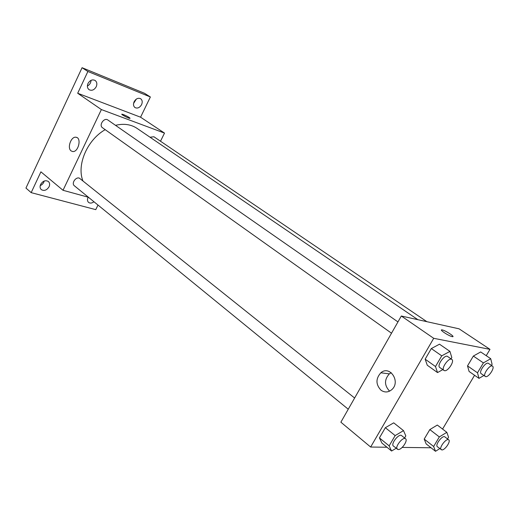<?xml version="1.0" encoding="UTF-8"?>
<svg xmlns="http://www.w3.org/2000/svg" width="519" height="519" viewBox="0 0 519 519"><rect width="100%" height="100%" fill="white"/><g stroke="black" fill="none" stroke-linecap="round" stroke-linejoin="round"><path stroke-width="0.78" d="M87.387 86.024C89.657 84.818 90.883 82.917 91.072 80.322M40.21 185.614C42.286 184.719 43.615 183.194 44.206 181.04M87.808 197.94L88.587 197.382M133.571 103.45L136.315 99.116M97.987 205.05L95.762 209.644L31.172 192.64L25.95 188.066L82.073 67.71L144.503 93.277L150.374 96.982L140.571 117.197L164.51 133.098L160.507 141.226M93.952 201.755C91.954 203.266 90.163 203.487 88.587 202.41C87.315 201.197 87.127 199.53 88.029 197.415L88.152 197.181M49.078 186.743C46.814 190.265 44.219 191.232 41.293 189.63C39.95 188.319 39.729 186.581 40.625 184.427C42.889 180.904 45.477 179.931 48.39 181.501C49.766 182.824 49.993 184.569 49.078 186.743M31.172 192.64L40.91 171.834L63.026 190.291L101.38 109.561L77.688 93.251L87.88 71.479L82.073 67.71M71.142 150.919C66.847 148.051 71.155 136.075 76.066 137.263C81.944 137.853 78.285 152.67 72.543 151.509L71.142 150.919M87.88 71.479L150.374 96.982M96.236 86.725C94.27 89.995 91.889 90.987 89.112 89.709C87.302 88.243 86.933 86.16 88.003 83.468C89.962 80.211 92.33 79.199 95.1 80.451C96.943 81.924 97.319 84.02 96.236 86.725M141.577 104.65C139.715 107.718 137.535 108.698 135.031 107.595C133.37 106.252 133.065 104.287 134.129 101.705C135.984 98.642 138.158 97.65 140.649 98.727C142.342 100.076 142.647 102.048 141.577 104.65M77.688 93.251L140.571 117.197M417.86 319.678L136.99 128.342C130.97 124.352 123.814 123.347 115.516 125.332M105.195 129.666C87.4 139.695 76.611 164.685 82.806 180.618M101.38 109.561L164.51 133.098M88.444 197.265L63.026 190.291M397.95 321.91L107.874 120.012C104.183 117.158 98.558 125.241 102.49 127.739L391.521 333.211M426.884 321.683L153.903 136.757L150.017 137.217M348.249 409.219L74.386 185.796C71.22 183.531 75.56 176.758 79.316 178.101L354.626 398.021M121.816 114.232L123.444 114.576C127.629 116.386 129.789 117.644 129.932 118.358C128.757 118.54 120.389 114.148 121.952 114.174L123.444 114.576C127.11 116.133 129.322 117.372 130.068 118.306M386.973 447.235L370.65 447.041L340.873 422.187L401.31 316.013L459.081 328.825L489.988 349.358L486.232 355.684M474.567 375.282L442.571 429.064M442.778 369.651L437.523 372.577L427.267 365.22L425.158 359.167L431.315 348.56L439.502 344.194L449.934 351.389L451.809 357.552L451.037 358.863M439.781 448.611L435.506 451.29L426.144 443.901L424.205 439.08L429.829 429.583L437.322 425.055L446.82 432.314L448.565 437.219L447.534 438.938M370.65 447.041L433.709 338.31L489.988 349.358M431.036 447.767L402.16 447.417M483.864 375.522L478.998 378.364L469.098 371.474L467.522 365.901L473.347 356.06L480.678 351.947L490.727 358.7L492.096 364.364L491.461 365.428M396.127 448.28L391.579 451.024L381.932 443.09L379.421 437.906L385.351 427.695L393.72 422.842L403.523 430.627L405.813 435.908L404.593 437.984M433.709 338.31L401.31 316.013M380.965 390.191C375.691 384.436 375.652 378.636 380.842 372.791C389.737 364.883 400.96 381.601 391.884 389.561C388.342 392.526 384.702 392.734 380.965 390.191M441.461 330L442.272 329.941C445.665 330.545 455.734 337.22 452.386 336.662C449.376 336.396 438.529 329.306 442.006 329.896L442.272 329.941C445.659 330.545 455.734 337.22 452.386 336.662M389.626 391.138L389.497 391.041C384.255 385.364 384.203 379.642 389.347 373.868L391.242 372.713M391.579 451.024L389.146 445.866L395.154 435.584L403.523 430.627M405.579 438.776L401.622 435.61C399.02 433.093 390.418 444.056 393.415 446.068L398.235 449.564C401.745 449.876 408.181 440.43 405.579 438.776C402.997 436.271 394.362 447.274 397.346 449.272M381.932 443.09L379.421 437.906L385.351 427.695L393.72 422.842M389.146 445.866L379.421 437.906M395.154 435.584L385.351 427.695M437.523 372.577L435.499 366.537L441.74 355.846L449.934 351.389M451.841 359.42L447.638 356.495C444.757 354.075 436.498 365.61 439.755 367.497L444.53 370.702C448.014 371.52 454.8 361.068 451.841 359.42C448.987 357.014 440.696 368.594 443.927 370.469M427.267 365.22L425.158 359.167L431.315 348.56L439.502 344.194M435.499 366.537L425.158 359.167M441.74 355.846L431.315 348.56M435.506 451.29L433.637 446.496L439.327 436.933L446.82 432.314M448.714 439.853L444.887 436.901C442.603 434.747 434.734 445.049 437.387 446.729L441.896 449.934C444.965 450.226 451.043 441.254 448.714 439.853C446.45 437.705 438.555 448.046 441.189 449.714M426.144 443.901L424.205 439.08L429.829 429.583L437.322 425.055M433.637 446.496L424.205 439.08M439.327 436.933L429.829 429.583M478.998 378.364L477.499 372.804L483.403 362.898L490.727 358.7M492.518 366.148L488.463 363.397C485.966 361.328 478.362 372.117 481.204 373.693L485.7 376.651C488.729 377.378 495.126 367.536 492.518 366.148C490.04 364.085 482.404 374.906 485.233 376.47M469.098 371.474L467.522 365.901L473.347 356.06L480.678 351.947M477.499 372.804L467.522 365.901M483.403 362.898L473.347 356.06M76.922 137.548L76.066 137.263M389.347 373.868L380.842 372.791"/></g></svg>
